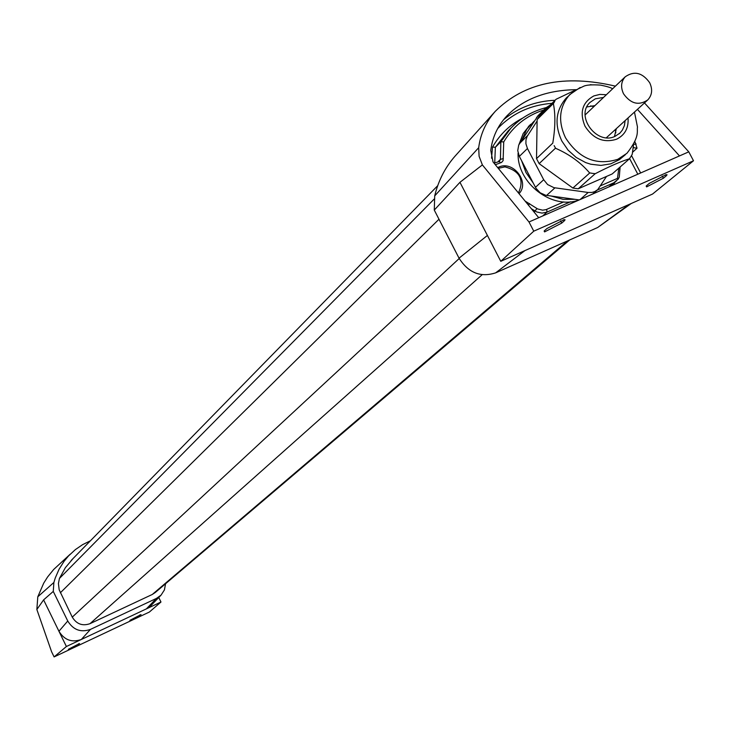<?xml version="1.0" encoding="UTF-8"?>
<svg xmlns="http://www.w3.org/2000/svg" width="730" height="730" viewBox="0 0 730 730"><rect width="100%" height="100%" fill="white"/><g stroke="black" fill="none" stroke-linecap="round" stroke-linejoin="round"><path stroke-width="1.09" d="M434.122 199.126L59.431 578.443L58.427 583.553L59.185 589.813L72.261 617.124C76.568 624.114 82.481 626.294 90.009 623.666L152.269 594.476L155.289 592.477L569.701 239.942M73.146 558.441L65.362 567.684L59.431 578.443M623.548 93.805C630.775 103.87 638.86 105.896 647.811 99.891C652.155 95.082 652.775 89.352 649.663 82.691C642.354 72.562 634.215 70.591 625.254 76.778C621.057 81.568 620.482 87.244 623.548 93.805M519.039 193.669C530.153 182.263 513.071 160.071 498.654 167.17L497.696 167.617M567.32 96.98L566.097 98.185C555.667 110.349 554.262 124.647 561.881 141.091L568.049 150.106L576.18 157.452L585.679 162.589L590.725 164.214L600.954 165.409L610.764 163.849L619.432 159.642L625.4 154.66M554.143 145.635L555.63 148.299L554.143 145.635M589.557 172.864L592.422 173.366L589.557 172.864C580.66 162.48 569.354 154.286 555.63 148.299M592.422 173.366L595.297 173.676L592.422 173.366M629.36 158.821L630.875 156.603L629.36 158.821C620.546 161.558 609.185 166.513 595.297 173.676M630.875 156.603L632.235 154.276L630.875 156.603M633.549 144.549L632.235 154.276M625.126 120.605L624.396 125.606L622.389 130.077L619.943 133.079L615.025 136.346C596.711 145.462 575.03 115.997 590.013 102.41L595.315 98.815L603.527 97.437M614.45 136.583L616.348 128.617M594.913 105.622L586.838 106.963M554.764 101.351L553.377 103.669L554.764 101.351M590.625 84.671L591.555 84.808M556.315 99.152L574.893 90.31M589.448 85.027L590.47 84.735M552.82 142.897C555.357 127.485 555.539 114.4 553.377 103.669M556.15 99.225L539.89 115.331L537.134 119.547L536.523 158.62L539.132 163.639L555.475 148.181M539.132 163.639L572.877 188.048L589.712 172.983M536.523 158.62L552.811 143.089M537.134 119.547L553.377 103.487M572.877 188.048L578.233 188.796L612.187 173.95L629.515 158.757M578.233 188.796L595.133 173.749M560.029 178.75L549.818 171.368M590.67 105.859L593.846 106.644M615.262 129.611L615.828 132.833M538.183 115.504L518.702 145.078L517.734 150.645L519.34 156.393L535.957 188.249L540.136 192.775L545.639 195.248L579.237 199.929M542.536 112.703L545.976 107.775L550.301 105.02M606.53 176.423L597.742 189.618L594.758 191.598L591.948 192.437L588.179 192.474L553.961 187.674L547.591 184.544L543.686 179.717L527.443 148.518L525.91 143.719L525.983 139.841L527.197 136.291L537.116 121.016M529.706 125.295L523.2 133.508L519.03 144.385M518.09 153.063C516.886 183.184 552.373 210.322 579.228 199.929M574.93 199.336L563.122 199.354L551.342 196.078M533.146 182.929L525.947 172.481L521.64 160.81M522.005 139.731L526.805 129.201L534.141 121.143M498.289 168.347L504.959 166.869C519.952 171.048 524.45 179.735 518.446 192.948M631.286 203.478L597.697 227.495L495.624 272.865L524.925 250.6L652.52 194.071L693.5 160.773L533.767 231.173L500.771 261.303L459.955 182.308L482.375 164.916L528.995 221.984L688.782 151.84L693.5 160.773M524.925 250.6L500.771 261.303M666.116 175.939L663.369 178.239L646.625 186.889L646.643 185.621L649.353 183.339L666.143 174.643L667.074 174.798L666.116 175.939L665.514 174.798M564.254 220.88L561.708 223.106L544.58 231.903L544.452 230.726L546.971 228.508L564.135 219.666L565.075 219.83L564.254 220.88L563.679 219.767M495.624 272.865C480.55 277.692 468.35 272.801 459.042 258.174L434.277 210.076L459.955 182.308M482.375 164.916L479.099 156.284L478.688 147.697L434.715 195.886L434.277 210.076M434.715 195.886C438.365 180.648 445.163 167.38 455.109 156.083L495.268 111.343C486.007 121.864 480.477 133.982 478.688 147.697M608.756 186.971L618.228 179.115L619.286 177.08L620.071 167.033M634.89 141.611L637.034 148.172L633.348 147.679M618.784 168.165L617.516 178.339L618.228 179.115M637.436 109.372L679.493 155.919M522.808 118.014C509.932 124.702 499.84 134.384 492.522 147.077L495.369 147.25L500.853 141.757L500.424 159.359L499.338 161.376M538.731 217.713L493.015 161.905L490.77 150.426C492.367 137.368 497.659 125.934 506.666 116.125C523.301 98.979 546.378 90.164 575.897 89.671M688.782 151.84L644.49 102.93M533.767 231.173L528.995 221.984M633.631 147.332L633.138 148.099L633.293 146.849M495.332 164.734L501.537 162.443L503.107 160.646L503.718 141.93L500.853 141.757L510.964 128.097C520.618 117.986 532.343 111.161 546.14 107.602M615.408 86.14C564.244 74.177 524.195 82.581 495.268 111.343M156.485 598.39L146.383 608.875L160.974 602.013L149.376 612.041L54.111 656.918L66.394 646.506L81.322 639.48C71.832 642.811 64.368 640.073 58.938 631.258L43.608 599.877L53.272 591.409L67.753 621.011C73.274 629.963 80.847 632.755 90.483 629.379L156.485 598.39L161.065 595.123L150.891 605.663L146.383 608.875L81.322 639.48L90.483 629.379M129.894 620.327L141.018 614.587L129.894 620.327M68.365 649.298L79.57 643.531L68.365 649.298M53.272 591.409L53.883 582.476L55.279 577.941L59.048 569.29L64.039 561.333L68.529 555.932L75.372 549.599L82.581 544.662L90.42 540.784M165.564 583.735L164.423 589.913L161.065 595.123M53.883 582.476L37.796 596.793L43.709 583.161L47.614 576.946L53.701 569.455L70.153 554.252M160.974 602.013L158.757 597.514M37.796 596.793L36.856 609.504L43.608 599.877M54.111 656.918L51.602 651.771L36.856 609.504M66.394 646.506L58.938 631.258L67.753 621.011M567.475 240.927L152.269 594.476M482.128 274.736L90.009 623.666M459.216 258.502L72.261 617.124M438.986 219.228L60.344 592.787M580.177 87.481L569.683 94.663C559.226 106.863 557.82 121.198 565.467 137.687C578.99 158.72 596.447 165.92 617.836 159.295L626.924 153.309C640.374 136.045 636.587 131.309 637.491 127.084L634.47 112.073M606.375 94.736L599.877 94.407L593.809 95.931C582.275 102.41 579.346 112.493 585.004 126.19C593.143 138.846 603.655 143.199 616.54 139.238C624.944 135.059 628.776 127.969 628.028 117.959M544.744 109.317L536.559 117.439M527.662 135.497L519.568 143.454M527.443 148.518L519.34 156.393M543.686 179.717L535.446 187.355M554.937 187.847L546.615 195.421M588.179 192.474L580.14 199.536M663.369 178.239L662.21 176.03M503.718 141.93C513.026 126.281 526.357 115.65 543.713 110.02M563.742 201.909L546.086 209.619L542.609 210.176L537.608 208.926L525.135 201.124M617.516 178.339L600.608 185.758M636.14 143.983L633.622 144.412M531.431 208.798L536.842 211.992L542.016 213.105L546.952 212.129L546.724 209.364M542.627 216.007L546.952 212.129L570.504 201.799M592.714 194.016L597.213 190.092L613.3 183.029M613.738 184.79L614.505 182.609M629.616 158.593L637.819 174.214M640.648 172.974L631.523 155.59M632.554 152.269L637.034 148.172M555.101 100.265C535.345 101.123 518.154 107.629 503.536 119.766M497.714 128.526C512.241 113.387 530.336 104.983 552.008 103.331M494.73 162.863L495.369 147.25L508.089 130.989M492.522 147.077L491.545 158.246M629.287 204.354L597.697 227.495M459.042 258.174L487.412 235.443M528.429 205.139L529.597 203.624M534.159 212.129L536.942 208.561M500.397 162.872L499.457 161.421L494.064 163.182L499.457 161.421M503.362 158.583L500.424 159.359L498.052 161.704M561.708 223.106L560.549 220.871M140.05 615.545L139.768 614.97M78.694 644.435L78.42 643.869M437.717 185.675L71.102 560.53M606.365 137.742L647.255 100.402M585.113 114.948L625.254 76.778M566.097 98.185L574.118 90.885L583.516 86.322C586.254 84.926 591.911 84.525 600.516 85.109C606.885 86.386 610.919 87.609 612.634 88.777M619.186 133.763L619.943 133.079M545.976 107.775L537.782 115.906M528.347 126.646L530.765 124.246M646.625 186.889L646.178 186.04M610.216 186.332L616.23 181.113M619.286 177.08L620.117 166.997M546.113 107.629C532.38 111.161 520.663 117.986 510.964 128.097L508.144 130.935M544.58 231.903L544.124 231.027"/></g></svg>
